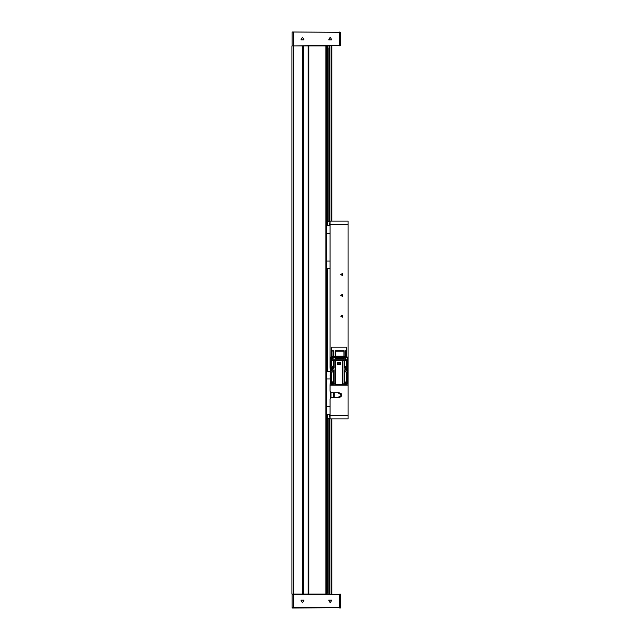 <?xml version="1.0" encoding="UTF-8"?>
<svg xmlns="http://www.w3.org/2000/svg" width="640" height="640" viewBox="0 0 640 640"><rect width="100%" height="100%" fill="white"/><g stroke="black" fill="none" stroke-linecap="round" stroke-linejoin="round"><path stroke-width="0.96" d="M292.416 32L340.648 32.344L292.416 32M292.416 45.88L340.648 45.536L325.896 45.88L326.592 45.88L326.592 594.12L308.616 594.12L308.616 45.88L302.928 45.88L302.928 594.12L291.896 594.12L291.896 45.88L293.28 45.88L293.28 594.12M308.616 45.88L325.896 45.88L325.896 594.12L340.648 594.464L292.064 594.464L292.064 607.656L340.648 607.656L292.416 608M330.064 418.888L334.224 418.888L330.064 418.888L330.064 415.424L348.104 415.424L348.104 418.888L334.224 418.888L348.104 418.888M330.064 221.112L348.104 221.112L348.104 224.576L330.064 224.576L330.064 221.112L337 221.112M326.592 225.616L330.064 225.616M326.592 267.952L326.592 268.648M330.064 223.216L329.576 223.216L330.064 222.016M330.064 225.48L329.576 225.48L329.576 223.216M345.432 356.672L345.432 350.704L346.512 350.704L346.512 356.672L331.624 356.672L331.656 350.704L333.512 350.704L333.512 356.672M335.16 356.672L335.16 350.704L344.048 350.704L344.048 356.672M335.16 350.704L335.44 351.224L343.912 351.224L344.048 350.704M331.656 350.704L331.896 351.224L333.512 350.704M345.432 350.704L345.832 351.224L346.512 350.704M326.592 413.688L326.592 414.384M326.592 371.352L330.104 371.352M329.712 414.384L329.576 416.784L330.064 416.784M329.576 414.52L330.064 414.52M333.352 383.16L332.216 384.816L330.48 383.08L331.64 381.44M332.216 367.752L332.456 368.224M346.112 381.952L345.952 384.816L344.28 383.544M345.952 367.752L346 370.48M346.944 357.776L347.456 357.328L346.944 356.736L331.224 356.736L330.704 357.256L331.072 357.76L346.504 357.536M330.24 37.208L328.736 39.808L331.736 39.808L330.24 37.208M302.48 37.208L300.976 39.808L303.976 39.808L302.48 37.208M330.24 602.792L331.736 600.192L328.736 600.192L330.24 602.792M302.48 602.792L303.976 600.192L300.976 600.192L302.48 602.792M340.712 274.544L342.432 275.536L342.432 273.552L340.712 274.544M340.712 295.36L342.432 296.352L342.432 294.376L340.712 295.36M340.712 316.184L342.432 317.176L342.432 315.192L340.712 316.184M330.064 415.424L330.064 398.936L331.448 397.552L337.744 397.552L341.864 395.12L337.744 392.696L331.448 392.696L330.064 391.304L330.064 385.232L348.104 385.232L348.104 224.576M333.024 382.904L332.216 383.912L331.384 383.08L332.344 382.256M345.824 382.256L346.784 383.08L345.952 383.912L345.144 382.904M340.648 32.344L340.648 45.536M292.064 45.536L292.064 32.344M302.752 594.12L302.752 45.88L293.28 45.88M331.8 45.88L331.8 221.112M331.8 418.888L331.8 594.12M329.024 594.12L329.024 418.368M329.024 221.632L329.024 45.88M308.792 45.88L308.792 594.12M308.2 45.88L308.2 594.12M303.344 45.88L303.344 594.12M327.288 414.384L327.288 593.08L326.592 593.424M326.592 46.576L327.288 46.576L327.288 225.616M327.288 268.648L327.288 371.352M327.984 221.632L327.984 48.424L327.288 48.08M302.928 594.12L308.616 594.12M340.296 594.12L340.296 608M292.416 594.12L292.064 594.464M348.104 415.424L348.104 385.232M330.288 380.656L330.064 385.232M331.592 367.192L330.064 367.192L330.288 371.768M330.064 367.192L330.064 224.576M341.592 393.928L338.4 392.432M337.744 397.552L339.088 397.896L341.776 395.816M348.104 367.192L346.576 367.192M330.064 233.256L326.592 233.256M330.064 261.016L326.592 261.016M326.928 225.616L326.592 226.312M326.928 268.648L330.064 268.648M333.888 383.544L332.216 384.816M332.216 384.224L332.056 381.952M331.576 383.056L332.216 382.248L332.216 383.912L331.488 382.68L332.064 382.344M331.576 383.08L331.696 383.464M332.672 382.64L332.856 383.08M331.624 370.976L330.48 369.344L332.096 367.608M332.176 370.48L332.216 368.2M332.392 370.152L331.384 369.344L332.456 368.544M331.576 369.32L332.216 368.512L332.456 368.848M332.456 369.736L332.216 370.176L331.488 368.936L332.064 368.608M331.576 369.344L331.696 369.728M346.528 381.44L347.688 383.08L345.952 384.816M345.952 384.224L344.816 383.16M345.312 383.056L346.048 382.448L345.952 383.912L345.248 382.808M345.312 383.08L345.44 383.464M345.808 382.344L345.48 382.6M346.416 382.64L346.592 383.08M346.072 367.608L347.688 369.344L346.544 370.976M345.56 368.608L346.784 369.344L345.776 370.152M345.512 368.88L346.048 368.704L345.952 370.176L345.616 369.784M346.416 368.896L346.592 369.344M343.976 383.744L344.504 384.888L343.976 383.744M346.024 384.816L339.4 385.12M330.48 369.272L330.48 383.16L332.136 384.816L339.672 385.104M347.76 374.408L347.76 378.016L347.76 374.408M347.688 369.312L347.688 383.112M347.448 379.968L344.84 383.144L342.664 384.408L335.504 384.408L333.328 383.144L330.72 379.968M346.512 381.464L346.512 372.456L347.76 372.56L347.752 379.312M346.872 372.552L346.872 380.96M347.728 379.36L347.728 372.56M333.328 383.144L333.328 371.2L334.072 370.008L333.464 367.12L331.656 365.728L330.408 365.624L330.408 366.872L332.008 367.512L330.408 371.312L330.416 379.312M330.44 372.56L330.44 379.36M331.296 380.96L331.296 372.552L330.616 372.56L330.616 371.304M331.296 372.552L331.656 381.464M333.328 371.2L331.656 372.456M333.464 371.064L333.464 383.248M334.072 370.008L334.072 383.672M334.072 368.176L334.072 360.488L335.504 360.488L335.504 384.408M342.664 384.408L342.664 360.488L335.504 360.488M340.56 364.456L340.56 362.512L340.56 364.456L337.608 364.456L337.608 362.512L340.56 362.512L337.608 362.512L337.608 364.456M342.664 360.488L344.096 360.488L344.096 383.672M344.096 370.008L344.704 371.064L344.704 383.248M344.704 371.064L344.84 383.144M346.512 372.456L344.84 371.2M347.4 372.56L345.512 366.808L347.4 365.624L345 366.808L344.096 368.176M347.76 372.56L346.16 367.512L347.76 366.872L347.4 365.624M330.768 365.624L332.656 366.808L330.768 372.56M330.408 365.624L330.408 360.488L330.416 365.624L330.408 360.488L334.072 360.488M344.096 360.488L347.76 360.488L347.76 365.624M333.464 367.12L333.464 360.488M344.704 360.488L344.704 367.12M344.84 360.488L344.84 366.984M346.512 365.728L346.512 360.488M346.872 360.488L346.872 365.632M347.008 365.624L347.472 365.624L347.472 366.888M332.456 370.032L332.456 368.152M333.328 366.984L333.328 360.488M331.656 360.488L331.656 365.728M330.696 366.888L330.696 365.624L331.16 365.624M331.296 365.632L331.296 360.488M333.976 360.488L333.976 359.792L335.592 359.792L335.592 360.488M342.576 360.488L342.576 359.792L335.592 359.792M342.576 359.792L344.192 359.792L344.192 360.488M333.976 359.792L330.616 359.792L330.616 360.488M347.552 360.488L347.552 359.792L344.192 359.792M347.728 365.624L347.728 360.488M330.44 360.488L330.44 365.624M337.768 364.456L337.768 362.624L340.4 362.648L340.4 364.456M337.768 364.152L340.4 364.152M341.344 358.512L335.16 358.704L335.16 357.848L333.512 357.848L333.064 358.416L333.152 357.848L331.072 357.848L331.072 358.544L333.064 358.416L331.072 358.576M345.432 359.792L345.432 357.848L343.896 358.296L344.048 357.848M345.432 357.848L345.864 357.848L345.864 359.792M347.096 359.792L347.096 357.848L345.864 357.848M331.624 358.608L331.224 358.576M335.16 357.848L343.896 357.848M335.456 357.848L335.16 358.704M335.456 358.68L343.896 358.296M331.624 356.672L331.624 347.096L346.544 347.096L346.512 356.672M331.896 351.224L331.904 356.672M333.152 356.672L331.904 356.256M333.152 356.256L333.176 351.224M335.44 351.224L335.456 356.672M343.896 356.672L343.896 356.256L335.456 356.256M343.896 356.256L343.912 351.224M345.832 351.224L345.864 356.672M346.264 356.672L345.864 356.256M346.264 356.256L346.272 351.224M327.288 221.632L330.064 221.632M330.064 418.368L327.288 418.368M326.592 406.744L330.064 406.744M326.592 378.984L330.248 378.984M334.224 392.696L334.224 397.552M333.536 392.696L333.536 397.552M330.968 392.608L330.968 397.64M330.76 392.512L330.76 397.736M326.928 414.384L330.064 414.384M326.928 371.352L326.592 372.048M329.576 416.784L330.064 417.984M331.984 367.496L330.376 368.848L330.184 375.576M330.184 376.848L330.376 383.576L331.72 384.92L338.448 385.112M339.72 385.112L346.448 384.92L347.792 383.576L347.984 376.824M347.984 375.6L347.792 368.848L346.184 367.496M339.256 45.88L339.256 32M293.456 32L293.456 45.88M329.712 45.88L329.712 221.632M329.712 418.368L329.712 594.12M331.104 594.12L331.104 418.888M331.104 221.112L331.104 45.88M293.456 594.12L293.456 608M339.256 608L339.256 594.12M347.6 379.656L347.6 372.56M330.568 379.656L330.568 372.56M347.472 372.56L347.472 371.296M347.552 372.56L347.552 371.304M347.6 365.624L347.6 360.488M330.696 371.296L330.696 372.56M330.568 360.488L330.568 365.624M335.856 360.488L335.856 359.792M342.312 360.488L342.312 359.792M347.552 366.88L347.552 365.624M330.616 365.624L330.616 366.88M337.768 363.112L340.4 363.112M327.984 418.368L327.984 594.12M331.624 359.792L331.624 358.576M331.664 356.984L331.224 356.736M346.504 356.984L346.944 356.736M331.664 357.536L331.224 357.776"/></g></svg>
